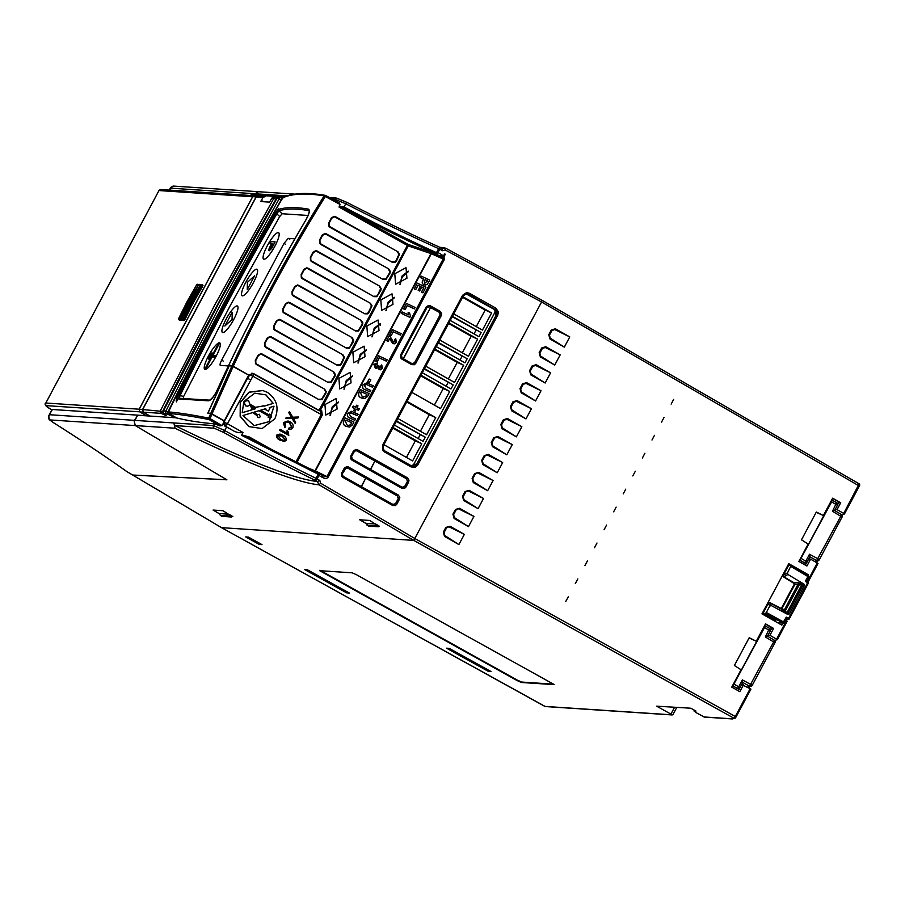 <?xml version="1.0" encoding="UTF-8"?>
<svg xmlns="http://www.w3.org/2000/svg" width="905" height="905" viewBox="0 0 905 905"><rect width="100%" height="100%" fill="white"/><g stroke="black" fill="none" stroke-linecap="round" stroke-linejoin="round"><path stroke-width="1.36" d="M278.254 232.574A15.204 3.428 119.5 0 1 274.905 246.16A15.204 3.428 119.5 0 1 264.011 259.249A15.204 3.428 119.5 0 1 263.084 257.348A15.204 3.428 119.5 0 1 268.151 244.214A15.204 3.428 119.5 0 1 276.794 233.105A15.204 3.428 119.5 0 1 278.254 232.574M242.45 295.856A15.204 3.428 119.5 0 1 241.522 293.967A15.204 3.428 119.5 0 1 246.59 280.833A15.204 3.428 119.5 0 1 255.244 269.724A15.204 3.428 119.5 0 1 256.692 269.181A15.204 3.428 119.5 0 1 253.343 282.767A15.204 3.428 119.5 0 1 242.45 295.856M205.446 369.421L219.677 342.848A15.204 3.428 119.5 0 1 216.057 356.378A15.204 3.428 119.5 0 1 205.469 369.444A15.204 3.428 119.5 0 1 205.164 369.466A15.204 3.428 119.5 0 1 204.802 369.364A15.204 3.428 119.5 0 1 204.779 369.353A15.204 3.428 -60.5 0 0 205.446 369.421L219.644 342.837A15.204 3.428 -60.5 0 0 219.372 342.769A15.204 3.428 -60.5 0 0 218.829 342.848L204.7 369.308A15.204 3.428 119.5 0 1 204.225 367.577A15.204 3.428 119.5 0 1 209.304 354.443A15.204 3.428 119.5 0 1 217.947 343.334A15.204 3.428 119.5 0 1 218.806 342.893M233.728 319.51A15.204 3.428 119.5 0 1 222.834 332.599A15.204 3.428 119.5 0 1 221.906 330.71A15.204 3.428 119.5 0 1 226.974 317.576A15.204 3.428 119.5 0 1 235.617 306.456A15.204 3.428 119.5 0 1 237.076 305.924A15.204 3.428 119.5 0 1 233.728 319.51M275.154 241.884L271.591 248.468L269.136 250.787C268.344 250.527 268.842 248.762 270.652 245.515L271.5 243.92L269.995 243.818L271.172 241.624L275.154 241.884L271.624 248.479L269.17 250.809M271.489 243.943L269.995 243.818M254.656 275.742L247.314 289.476L254.656 275.742L247.404 282.36L247.28 289.464M215.254 356.321L215.481 355.45L213.591 355.314L212.652 357.023L214.553 357.17L215.254 356.321M208.331 358.097L208.704 359.081L209.236 355.869L212.053 352.792L211.544 356.016L208.738 359.104L208.365 358.109L208.738 359.104L211.578 356.027L212.087 352.814M224.847 326.015L232.065 319.386L232.212 312.304L224.847 326.015L232.099 319.397L232.178 312.282M215.435 355.427L214.553 357.17M212.709 357.045L214.519 357.147M271.409 245.402L270.335 248.603L272.167 243.965L273.31 244.045L270.222 248.558M209.213 357.803L209.643 355.914L211.442 354.047L211.159 355.993L209.383 357.848L209.609 355.891L211.566 354.07M272.167 243.965L273.299 244.056M271.432 245.425L272.201 243.988M164.224 413.596L166.475 415.429L165.423 415.361L161.158 413.359L143.409 412.182L149.97 416.074L157.38 416.492M157.334 416.56L175.717 417.782A849.388 191.441 119.5 0 1 175.853 417.499M175.717 417.782L166.611 413.755L168.138 411.82L165.83 411.074L220.469 304.612L279.374 198.433A1.957 1.901 -86.2 0 1 281.93 197.629L281.964 197.641A1.957 1.957 0 0 0 281.172 197.414L278.785 197.256A1.957 1.901 93.8 0 0 276.998 198.274L218.116 304.453L163.454 410.915A1.957 1.901 93.8 0 0 164.167 413.562L164.144 413.551M143.409 412.182L142.696 409.546L256.239 196.894L258.785 196.102M282.055 197.709L282.677 198.037L282.021 197.675L281.579 199.734M161.214 413.393L162.73 411.47L161.158 413.359A1.957 1.901 -86.2 0 1 160.434 410.723L215.13 304.261L273.989 198.071A1.957 1.901 -86.2 0 1 276.534 197.279L277.382 197.72L276.636 197.324L276.274 199.417M165.423 415.361A1.957 1.901 -86.2 0 1 164.472 413.755M163.16 411.73L162.73 411.47A878.879 198.093 -60.5 0 1 217.302 305.245A878.879 198.093 -60.5 0 1 276.025 199.292L272.054 197.946L269.52 202.12L260.934 201.555L262.891 197.335L265.47 196.543L258.027 195.876M166.475 415.429A1.957 1.901 -86.2 0 1 165.694 414.569M166.611 413.755L164.065 413.495M277.077 198.274L281.365 199.62A857.352 193.24 119.5 0 0 222.585 305.562A857.352 193.24 119.5 0 0 168.07 411.786L166.543 413.721A1.957 1.901 -86.2 0 1 165.83 411.074L163.353 410.994A1.957 1.957 0 0 0 164.11 413.54L165.909 414.682M170.819 415.723A1.957 1.901 -86.2 0 1 169.869 413.958M168.545 412.08L168.138 411.82A857.352 193.24 119.5 0 1 222.653 305.596A857.352 193.24 119.5 0 1 281.421 199.654L281.93 197.629M260.934 201.555L261.194 200.503L264 201.758M274.554 197.143L272.054 197.946M276.534 197.279L275.968 199.258A878.879 198.093 119.5 0 0 217.245 305.211A878.879 198.093 119.5 0 0 162.674 411.436L142.696 409.546M163.353 411.119L218.048 304.476L276.953 198.229A1.957 1.957 0 0 1 278.785 197.256M440.181 247.461L439.751 249.214L438.62 248.626L436.617 252.393L437.963 252.563L436.889 253.377L435.678 252.291C406.922 239.158 377.068 224.44 346.106 208.105L343.99 207.053L345.744 203.772L334.443 199.043A1.957 1.901 -86.2 0 1 336.23 198.037L346.536 202.211L345.744 203.772C377.951 220.243 408.913 235.198 438.62 248.626L440.102 247.416C410.169 233.886 378.98 218.818 346.536 202.211L346.536 202.211C379.003 218.84 410.225 233.92 440.181 247.461L441.798 248.321L445.554 248.151L542.005 300.245L541.575 301.998L445.124 249.904L442.545 250.719L441.753 248.309L440.26 247.506M318.447 410.372L252.823 373.494L248.705 375.077L233.286 366.231C260.561 307.723 291.24 251.149 325.325 196.521L324.126 195.887C290.019 250.538 259.328 307.123 232.042 365.654L229.406 365.247L207.822 413.189L210.627 413.687L208.75 418.11C190.548 414.547 177.199 412.51 168.726 411.979L169.359 409.976C203.885 339.737 241.284 269.679 281.557 199.801L283.073 197.652C292.632 193.523 306.32 192.935 324.126 195.887L325.585 195.48L339.239 202.822L325.257 195.356L325.325 196.521L340.122 204.496L339.239 206.148L343.99 207.053L343.459 208.161L407.963 244.35L318.956 410.542L320.506 410.135L408.212 245.889L407.963 244.35L430.723 252.031A1.177 0.928 -71.3 0 1 430.972 253.57L315.008 470.758A1.177 0.939 -68.4 0 1 314.51 471.267M339.092 202.754L340.122 204.496M318.967 399.671L321.852 399.693L325.811 393.37L326.173 391.605L324.601 389.127L262.156 354.036L260.81 353.651L258.016 355.28L255.323 360.326L255.482 363.618L256.522 364.568L318.967 399.671L256.749 364.104L255.877 363.312L255.742 360.575L258.434 355.529L260.753 354.183L261.873 354.5L324.601 389.127M328.142 382.498L331.015 382.532L334.974 376.197L335.336 374.432L333.764 371.955L271.319 336.864L269.973 336.479L267.179 338.108L264.486 343.153L264.656 346.445L265.697 347.407L328.142 382.498L265.912 346.943L265.052 346.14L264.905 343.414L267.609 338.368L269.928 337.011L271.048 337.327L333.764 371.955M337.305 365.326L340.178 365.36L341.445 364.093L344.511 357.26L342.938 354.794L280.482 319.691L279.136 319.318L276.353 320.947L273.649 325.992L273.819 329.273L274.86 330.235L337.305 365.326L275.075 329.771L274.215 328.979L274.079 326.241L276.772 321.196L279.091 319.838L280.211 320.155L342.938 354.794M346.468 348.165L349.353 348.187L353.312 341.864L353.674 340.099L352.102 337.622L289.657 302.53L288.31 302.146L285.516 303.775L282.824 308.82L282.982 312.112L284.023 313.062L346.468 348.165L284.249 312.598L283.378 311.806L283.242 309.069L285.935 304.023L288.254 302.677L289.374 302.994L352.102 337.622M355.642 330.992L358.516 331.026L362.475 324.691L362.837 322.927L361.265 320.449L298.82 285.358L297.474 284.973L294.679 286.602L291.987 291.648L292.157 294.94L293.197 295.901L355.642 330.992L293.412 295.437L292.553 294.634L292.417 291.908L295.109 286.862L297.428 285.505L298.548 285.822L361.265 320.449M364.806 313.82L367.679 313.854L368.946 312.587L372.012 305.754L370.439 303.288L307.983 268.185L306.637 267.812L303.854 269.441L301.15 274.486L301.32 277.767L302.361 278.729L364.806 313.82L302.575 278.265L301.716 277.473L301.58 274.735L304.272 269.69L306.591 268.332L307.711 268.649L370.439 303.288M373.98 296.659L376.853 296.682L380.813 290.358L381.175 288.593L379.602 286.116L317.157 251.024L315.811 250.64L313.017 252.269L310.325 257.314L310.483 260.606L311.524 261.556L373.98 296.659L311.75 261.093L310.879 260.301L310.743 257.563L313.435 252.518L315.755 251.171L316.874 251.488L379.602 286.116M383.143 279.487L386.016 279.521L389.976 273.186L390.338 271.421L388.765 268.943L326.32 233.852L324.974 233.467L322.18 235.096L319.488 240.142L319.657 243.434L320.698 244.395L383.143 279.487L320.913 243.931L320.053 243.128L319.918 240.402L322.61 235.357L324.929 233.999L326.049 234.316L388.765 268.943M392.306 262.314L395.191 262.348L396.447 261.081L399.512 254.248L397.94 251.782L335.495 216.68L334.137 216.306L331.354 217.935L328.662 222.981L328.82 226.261L329.861 227.223L392.306 262.314L330.076 226.759L329.216 225.967L329.081 223.23L331.773 218.184L334.092 216.827L335.212 217.143L397.94 251.782M339.239 206.148L339.115 207.143L343.459 208.161M249.18 375.326L222.053 425.622L210.028 418.574L211.872 414.241L224.18 421.017L223.524 422.239M247.506 378.392L249.147 375.304L233.128 366.57L229.361 365.609L208.093 412.884L211.996 413.924L224.282 420.825L248.603 375.27M224.836 420.87L223.807 420.983M247.766 378.437L249.723 374.783L252.857 376.197L227.472 423.732L225.017 426.232L223.184 423.517M225.017 426.232L231.465 429.649L225.458 426.244L224.338 422.307L227.472 423.732L243.049 432.522L241.782 434.886L249.339 437.013L276.545 452.308M176.577 417.918L176.679 417.974A3980.676 897.206 119.5 0 0 214.44 423.8L219.949 425.893L222.053 425.622M736.037 716.998L750.912 689.124L735.539 717.744A1.177 1.165 -106.1 0 1 733.978 718.219L735.301 716.489L415.18 538.713L320.562 483.18L319.85 480.51L317.236 481.494C293.582 478.971 246.183 460.34 175.027 425.599L173.851 422.952L213.501 425.554L224.666 430.531L226.533 427.024M208.998 413.393L208.093 412.884M213.557 414.931L223.908 420.791M211.872 414.241L210.627 413.687M250.821 379.908L247.699 378.426M262.19 428.551L248.864 426.628L240.153 416.277L240.266 402.363L248.943 392.261L262.948 390.541M284.668 441.369L280.018 440.158C277.484 439.117 276.376 437.432 276.704 435.079L280.018 434.061M295.087 423.314L291.942 418.302L285.663 418.596L286.252 417.499L291.353 417.262L288.808 412.714L289.396 411.617L292.756 417.273L298.446 417.001L297.926 417.974L293.299 418.189L295.607 422.341L295.087 423.314L292.236 418.246L286.037 418.54L286.546 417.567L291.353 417.262M292.711 417.194L298.446 417.001M297.926 417.974L293.13 418.246M290.663 429.445L288.322 429.321L288.593 428.235L291.557 427.251L289.396 422.737L286.206 421.888M288.322 429.321L288.91 428.314L291.874 427.284L289.69 422.68L287.032 421.798L285.086 422.545L285.663 426.651L284.736 427.465L283.378 422.59L287.982 420.961M287.089 433.337L287.032 430.723L287.473 433.472L280.233 429.4L279.769 430.26L288.808 435.339L287.971 431.255L287.032 430.723M288.808 435.339L279.43 430.282L280.233 429.4M248.943 374.659L253.581 373.607L251.884 373.165M235.945 368.154L248.671 375.077M232.042 365.654L233.286 366.231M229.406 365.247L230.3 365.756M233.128 366.57L211.996 413.924M231.884 366.005L210.763 413.359M176.407 401.911L177.799 398.89L208.376 400.813C210.944 400.451 213.897 396.865 217.234 390.044C243.852 331.796 273.344 275.222 305.709 220.334C309.318 213.84 310.223 210.107 308.424 209.145C296.252 206.996 286.353 207.075 278.717 209.372L275.867 213.263L208.693 335.97L278.57 208.501L274.272 214.587C239.916 274.181 208.014 333.922 178.557 393.833C176.577 397.996 175.864 400.689 176.407 401.911M219.949 425.893L209.191 419.592L210.028 418.574L208.75 418.11L209.191 419.581C190.944 416.062 177.606 414.049 169.178 413.54L169.099 413.483M324.318 389.591L325.63 391.65L325.325 393.109L321.58 399.229L319.194 399.207M333.493 372.419L334.793 374.478L334.499 375.948L330.744 382.057L328.357 382.034M342.656 355.258L343.968 357.305L340.959 363.844L339.918 364.896L337.52 364.862M351.83 338.085L353.131 340.144L350.133 346.672L349.081 347.724L346.694 347.701M360.993 320.913L362.294 322.972L362 324.443L358.256 330.551L355.857 330.529M370.156 303.752L371.469 305.8L368.459 312.338L367.419 313.39L365.032 313.356M379.331 286.58L380.632 288.638L377.634 295.166L376.582 296.218L374.195 296.195M388.494 269.407L389.806 271.466L389.501 272.937L385.756 279.045L383.358 279.023M397.657 252.246L398.969 254.294L395.96 260.832L394.919 261.884L392.532 261.85M325.585 195.48L325.325 196.521M296.908 462.591L322.259 415.112L321.648 410.587A1.177 0.939 -68.4 0 1 320.449 411.175M248.954 426.606L240.21 416.142L240.391 402.34L249.395 392.091L262.744 390.496L267.269 392.306C276.873 399.026 279.385 407.872 274.815 418.845L262.088 428.574L248.954 426.606M284.102 441.47L280.312 440.102C277.824 439.095 276.726 437.432 277.021 435.113L280.143 434.095L282.892 435.282C285.38 436.289 286.466 437.952 286.172 440.271L284.543 441.402M291.715 417.318L289.136 412.714L289.657 411.741M284.996 427.386L283.695 422.624L288.129 420.995L290.154 421.832C292.768 423.178 293.65 425.18 292.801 427.861L290.788 429.411L288.65 429.287M231.465 429.649C235.3 432.228 239.158 433.178 243.049 432.522M249.045 438.054L318.345 473.134L248.456 437.737L241.714 435.362L317.395 473.824L318.04 474.458L315.981 478.326C286.727 464.027 256.285 448.099 224.666 430.531L223.626 432.409L214.214 428.201A1.957 1.901 93.8 0 1 213.501 425.554L214.44 423.8M248.468 437.737L249.022 438.043L249.339 437.013M295.856 462.059L321.196 414.603L320.494 411.198L253.638 373.629A2.941 0.588 -60.7 0 0 253.581 373.607M277.846 435.61L282.428 436.131L285.369 439.762L283.322 440.396L280.765 439.253L277.846 435.61L278.763 434.954M278.638 434.988L282.134 436.187L285.052 439.728L283.197 440.362M259.611 414.388L257.631 414.637L253.966 412.216L259.113 410.666L268.74 416.074L268.185 417.103L271.579 417.024L269.814 414.049L269.271 415.078L260.617 410.214L265.765 408.664L265.357 409.445L268.366 411.13L270.007 408.042L269.26 407.623L274.034 406.187L269.158 421.651L254.169 425.622L242.993 415.508L252.868 412.544L257.099 415.633L257.959 417.477L259.147 417.646L260.289 416.775L259.203 414.219M263.796 405.915L255.448 407.307L249.927 404.207L248.57 400.723C244.395 400.621 243.468 402.352 245.798 405.904L247.789 406.198L249.395 405.202L250.595 405.881L252.156 409.739L242.201 412.725L243.886 401.458L254.735 393.177L265.923 394.852L273.242 403.404L264.181 406.13L263.174 405.666M263.717 405.893L255.448 407.307M248.57 400.723L247.8 400.429M253.208 409.422L252.597 407.001L255.617 408.698L253.208 409.422M252.608 407.08L255.617 408.698M255.482 408.698L253.196 409.377M249.35 405.248L250.595 405.881M248.49 400.7C244.282 400.598 243.355 402.34 245.708 405.926L247.744 406.209M255.368 407.295L256.737 407.42M273.242 403.404L264.124 406.096M273.129 403.392L265.821 394.863L254.701 393.177M251.454 407.001L252.043 409.727L242.201 412.68M251.341 407.001L250.493 405.893M254.158 425.622L269.068 421.628L273.932 406.232M265.629 408.709L265.244 409.445L268.366 411.13M269.814 414.049L269.181 415.033M259.034 410.689L268.615 416.074L268.061 417.126L271.534 417.047M259.531 414.366L257.54 414.603M252.767 412.567L256.986 415.633L257.868 417.488L259.113 417.658M346.106 208.105L345.518 209.247C376.627 225.662 406.639 240.459 435.531 253.66L440.181 256.273L443.393 256.047L444.581 253.841L445.339 254.271L443.224 258.095L445.26 254.271L444.525 253.932M435.678 252.291L435.531 253.66L436.889 253.377M443.97 256.828L444.298 259.622L328.153 477.139C327.022 478.632 325.144 478.745 322.531 477.489L323.028 475.77L318.3 473.111L317.395 473.824M318.345 473.134L319.001 474.175L318.345 473.134L319.001 474.175L318.04 474.458L318.945 475.476L317.112 478.903L315.981 478.326L315.709 480.589C286.206 466.177 255.515 450.113 223.626 432.409M319.001 474.175L318.945 475.476L322.531 477.489M430.723 252.031L440.181 256.273L441.55 254.577L443.393 256.047M433.19 253.106L443.224 258.095M442.624 257.936L443.145 259.034L327.01 476.539L322.995 475.759L318.56 473.258M431.481 252.337L431.357 253.717L408.212 245.889L339.115 207.143M345.439 418.053L353.946 422.035L352.452 424.818L349.681 427.058L346.208 426.357C343.662 425.35 342.893 423.54 343.9 420.927L345.325 418.019L343.787 420.904C342.769 423.54 343.549 425.361 346.106 426.368L349.635 427.07M366.401 384.455L372.464 387.216L373.301 385.779L366.853 382.906L362.882 384.885C361.955 387.442 362.826 389.093 365.484 389.817L369.953 391.91L370.79 390.474L366.084 388.279L364.421 385.519L366.491 384.444L372.543 387.193M366.819 382.894L362.882 384.885M367.6 381.774L369.342 382.532L367.6 381.774L369.183 379.037L370.801 379.795L369.342 382.532M388.143 341.355L386.74 340.699L389.376 335.517L386.616 340.699L388.143 341.355L389.727 338.38L392.793 343.583L394.41 343.81L392.894 343.572L390.53 340.303M389.489 335.551L393.562 342.124L395.281 341.592L394.671 339.895L395.632 338.583L394.546 339.884L395.168 341.57L393.471 342.101M389.636 338.413L390.417 340.291M393.2 331.739L400.395 335.042L393.29 331.716L391.164 335.687L389.636 335.042L391.164 335.687M389.761 335.042L392.532 329.624L389.636 335.042M375.213 364.907L377.034 364.489L375.292 364.907L376.616 366.706M376.22 366.559L378.098 366.231L378.188 365.541L376.141 366.536M378.301 365.586L379.625 366.389L379.976 368.165L381.356 367.668L380.813 366.106L381.706 364.919L380.677 366.106L381.243 367.656L379.896 368.143M378.03 367.724L379.195 369.625L380.553 369.794M377.498 362.962L373.867 364.319L375.27 368.086L376.842 368.346M377.362 362.916L377.034 364.489L375.292 364.907M379.229 357.905L386.424 361.208L379.319 357.882L377.193 361.853L375.666 361.208L377.193 361.853M375.79 361.208L378.562 355.789L375.666 361.208M402.103 311.92L401.232 313.334L402.103 311.92L408.347 314.838L408.144 312.327L408.223 314.793M401.232 313.334L409.784 317.327L401.356 313.322M407.171 305.573L414.366 308.877L407.261 305.551L405.135 309.533L403.607 308.877L405.135 309.533M403.732 308.877L406.503 303.458L403.607 308.877M421.662 287.021L423.653 287.96L421.402 292.168L422.929 292.824L421.526 292.168L423.778 287.96L421.741 286.998L419.615 290.98L418.325 290.369L420.452 286.399L418.076 285.29L415.757 289.623L414.241 288.966L415.757 289.623M417.997 285.313L420.327 286.399L418.201 290.369L419.615 290.98M414.366 288.966L417.318 283.186L414.241 288.966M421.221 276.116L429.728 280.098L427.307 284.34L423.981 284.736C422.33 284.215 422.035 282.677 423.121 280.098L423.687 279.034L420.463 277.53L421.119 276.082L420.339 277.53L423.563 279.034L423.008 280.086C421.73 282.156 422.013 283.706 423.879 284.747L425.78 285.086M360.609 389.625L369.127 393.607L367.634 396.39L364.862 398.63L361.389 397.929C358.844 396.922 358.075 395.112 359.081 392.499L360.507 389.591L358.968 392.487C357.95 395.112 358.731 396.933 361.287 397.94L364.817 398.641M356.706 405.27L357.995 405.87L356.966 407.804L359.296 408.89L358.538 410.304L356.208 409.207L355.179 411.142L353.889 410.531L354.918 408.608L352.464 407.522L353.233 406.074L355.676 407.193L356.593 405.236L355.563 407.16M356.129 409.23L358.538 410.304M352.464 407.522L354.794 408.608L353.765 410.531L355.179 411.142M350.597 412.838L357.283 415.644L358.12 414.207L351.581 411.311L347.701 413.314C346.785 415.87 347.644 417.522 350.303 418.246L354.783 420.339L355.608 418.902L350.902 416.707L349.24 413.947L351.321 412.872L357.373 415.621M354.862 420.316L350.405 418.234C347.758 417.51 346.898 415.87 347.825 413.325L351.581 411.311M350.642 412.827L351.219 412.884M352.588 407.522L353.346 406.107M360.597 392.951L361.265 391.695L366.966 394.365L365.767 396.424L363.369 396.99L362.215 396.548L360.597 392.951M361.231 391.741L366.966 394.365M366.842 394.365L365.654 396.413L363.391 397.001M424.581 280.652L425.09 279.69L427.579 280.855L424.717 283.322L424.581 280.652M425.067 279.736L427.579 280.855M427.454 280.855L424.626 283.299M417.431 283.22L425.938 287.202L422.929 292.824M406.605 303.492L415.112 307.462L414.366 308.877M408.144 312.327L409.535 312.983L410.485 316.15L409.863 317.304M378.663 355.823L387.17 359.794L386.424 361.208M381.706 364.919L382.623 368.312L380.598 369.783L379.297 369.613L378.143 367.679L375.371 368.075L373.867 364.319M373.98 364.33L377.566 362.984M392.634 329.658L401.141 333.628L400.395 335.042M395.632 338.583L396.56 342.226L394.49 343.798M367.724 381.774L369.183 379.037M370.043 391.888L365.586 389.806C362.939 389.082 362.079 387.442 363.007 384.897M345.416 421.379L346.083 420.124L351.785 422.793L350.586 424.852L348.199 425.418L347.034 424.977L345.416 421.379M346.061 420.169L351.785 422.793M351.66 422.793L350.473 424.83L348.221 425.429M306.999 467.591L315.37 470.928L314.951 471.482M177.799 398.89L181.079 398.37L178.477 397.985M217.223 390.089L217.177 390.044C214.677 395.338 212.121 398.698 209.507 400.134A1.177 1.12 95.7 0 0 208.376 400.813M308.096 215.469L282.145 213.75L279.702 216.533L229.825 306.354L183.658 396.424L183.07 399.32M228.411 365.948L220.22 365.371M220.368 365.416C219.655 365.043 220.085 363.29 221.657 360.167L284 243.422L288.209 238.366L294.906 238.818M183.658 396.424L180.129 395.576L179.224 398.392M279.702 216.533L276.817 213.863C262.009 239.237 245.21 269.475 226.431 304.555C207.064 341.208 191.634 371.548 180.129 395.576L179.201 395.044C208.976 334.364 241.296 273.842 276.138 213.478L278.604 210.605L279.69 210.582C287.202 208.512 296.829 208.512 308.582 210.605L309.046 210.831C309.725 211.385 308.582 214.553 305.641 220.345L305.709 220.334M282.145 213.75L278.944 210.797L276.817 213.863L276.138 213.478M278.717 209.372A1.177 1.154 -106.8 0 0 278.683 210.435L279.69 210.582L278.604 210.605M178.557 398.019L179.201 395.044M305.664 220.401L305.641 220.345C273.299 275.222 243.807 331.784 217.177 390.044L217.234 390.044M309.137 211.193L308.582 210.605A1.177 1.12 -80 0 1 308.424 209.145M278.683 210.435L275.867 213.263M276.002 213.365L240.085 277.315L208.693 335.97M443.145 259.034L431.357 253.717L315.37 470.928L328.153 477.139M168.726 411.979A1.177 1.165 93.2 0 0 169.178 413.54L176.679 417.974M445.554 248.151L542.005 300.245M816.186 512.287L823.369 515.545L832.645 498.18L840.7 502.761L837.034 509.628L843.72 513.418L859.162 483.847L859.343 486.064L541.575 301.998L413.777 540.398L319.16 484.865L317.248 481.494L315.709 480.589L317.112 478.903L319.85 480.51M859.196 483.881A1.177 1.165 -106.7 0 1 859.592 485.419L844.456 513.961M841.808 514.843L844.444 513.972L843.72 513.418L844.444 513.972M738.254 690.787L739.623 688.207M837.611 504.707L839.014 502.083L832.532 498.406M805.36 565.116L806.728 562.537M801.83 571.722L788.64 563.883M775.291 621.43L775.879 620.321L763.006 613.318L768.379 603.273A1.177 1.131 -26 0 1 769.963 602.843L768.379 603.273L769.748 606.09L766.343 612.47L765.494 613.488L763.006 613.318M770.506 630.378L771.908 627.753L765.426 624.077M764.521 627.584L764.951 625.83L769.476 628.274L765.347 636.939L767.463 636.17L770.313 630.921L764.521 627.584L732.869 685.922L738.118 688.773A1.957 1.901 -86.2 0 1 737.304 688.524L732.869 685.922L764.951 625.83L769.51 628.285A1.957 1.901 -86.2 0 1 770.291 630.853M765.347 636.939L774.974 642.742L752.179 685.424L749.566 686.239L773.718 641.849L774.194 640.129L767.463 636.17M832.498 511.246L834.568 510.499L837.419 505.25L831.627 501.902L799.975 560.24L805.201 563.102A1.957 1.901 -86.2 0 1 804.432 562.865L799.975 560.24L832.057 500.16L836.616 502.603L832.498 511.246M832.453 511.268L842.08 517.072L819.285 559.754L816.672 560.557L840.824 516.178L841.299 514.447L834.568 510.499M749.419 687.336A1.957 1.901 -86.2 0 1 748.231 687.133L749.566 686.239L742.79 682.472L739.905 687.755A1.957 1.901 -86.2 0 1 738.118 688.773A1.957 1.957 0 0 0 739.973 687.743L738.729 686.85L742.394 679.915L742.711 682.528L739.951 687.676M816.525 561.666A1.957 1.901 -86.2 0 1 815.337 561.462L816.672 560.557L809.896 556.801L807.011 562.084A1.957 1.901 -86.2 0 1 805.224 563.102A1.957 1.957 0 0 0 807.079 562.073L805.812 561.157L809.5 554.245L809.817 556.858L807.056 562.005M742.394 679.915L750.958 684.542L752.179 685.424L751.546 686.126A1.957 1.957 0 0 0 752.179 685.424L774.974 642.742A1.957 1.957 0 0 0 774.239 640.14L774.963 642.754M747.519 687.087L750.833 686.329M769.476 628.274L769.51 628.285A1.957 1.957 0 0 1 770.313 630.921L767.497 636.192M809.5 554.245L818.063 558.871L819.285 559.754L818.652 560.455A1.957 1.957 0 0 0 819.285 559.754L842.08 517.072A1.957 1.957 0 0 0 841.345 514.459L842.069 517.083M836.582 502.592L832.057 500.16L831.627 501.902M777.519 622.685L783.311 623.07A1.177 1.177 0 0 0 784.42 622.459L784.42 622.459A1.177 1.143 -86.2 0 1 782.859 622.945L786.275 617.108L786.411 618.658L784.409 622.414M766.343 612.47L784.42 622.459L786.411 618.658M786.445 618.669L787.723 619.371L789.273 618.896L808.335 583.216L807.86 581.644L808.323 583.227A1.177 1.177 0 0 0 807.894 581.655L807.611 582.696L805.36 581.361L807.927 576.542L808.663 577.062L806.604 580.908L805.36 581.361M785.778 619.925L789.273 618.896L788.56 618.364L807.611 582.696M806.615 580.897L807.894 581.655L806.604 580.908L808.663 577.062A1.177 1.177 0 0 0 808.222 575.501A1.177 1.143 -86.2 0 1 808.64 577.028M791.162 565.41L787.497 572.842L783.334 575.286L783.854 576.836A1.177 1.063 -120.3 0 1 783.334 575.286L788.674 565.252L791.162 565.41L790.913 566.462L807.927 576.542L808.188 575.49L807.927 576.542M783.685 576.983L794.024 583.42L794.432 582.99L783.854 576.836L787.904 574.471L787.497 572.842M787.904 574.471L803.979 584.11L804.387 585.637L789.25 613.975L787.791 614.45L771.298 605.569L769.748 606.09M794.024 583.42L794.839 584.517L794.432 582.99L797.746 582.503L800.337 583.273L799.556 584.234L802.588 585.897L802.169 584.37L801.389 585.331L786.717 613.307L788.198 612.843L802.588 585.897L804.387 585.637M789.25 613.975L785.121 611.271L799.556 584.234L798.165 584.042L784.126 610.321L785.121 611.271L784.839 612.3L780.698 608.703L782.169 608.239L784.126 610.321A1.177 1.029 -43.1 0 1 782.655 610.784M797.746 582.503A1.177 0.973 -98.2 0 1 798.165 584.042L794.839 584.517L782.169 608.239L780.698 608.703L769.963 602.843L771.298 605.569M784.578 619.982L787.033 621.486L786.298 620.954L776.626 639.088L777.338 639.643L774.703 640.514M794.228 584.257L781.558 607.979M780.766 608.239L769.951 602.696M805.88 580.082L808.007 581.734M808.335 581.587L818.018 563.453L817.283 562.933L807.611 581.067L808.323 581.621L818.03 563.442M749.091 637.957L756.275 641.215L765.54 623.862L773.605 628.432L769.929 635.299L768.017 635.231M807.17 574.879L808.629 574.935L788.764 563.657L761.953 613.861L781.83 625.129L782.938 623.047M808.629 574.935L808.301 575.557M808.799 558.849L810.597 559.143L806.932 566.01L798.866 561.439L808.142 544.075L801.491 539.821L816.333 512.026L823.369 515.545M840.7 502.761L838.686 502.682M837.034 509.628L835.111 509.56M732.79 718.909L736.037 717.02L735.301 716.489L750.188 688.603L750.912 689.124L741.693 684.531M743.491 684.814L739.826 691.68L731.772 687.11L741.037 669.745L734.385 665.492L749.227 637.708L756.275 641.215M771.58 628.364L773.605 628.432M769.929 635.299L777.338 639.643M818.018 563.453L810.597 559.143M674.519 707.348L670.91 714.113L656.645 706.172L687.698 708.027L690.843 708.242L695.979 711.081L693.965 710.957L696.443 712.823L704.395 717.088L732.394 718.943L733.48 718.344M693.965 710.957L694.361 710.187M512.264 444.615L506.811 454.819L492.75 445.848L491.947 442.873L494.458 438.156L497.886 436.459L512.264 444.615L497.331 437.262M502.671 462.568L497.23 472.761L483.168 463.79L482.354 460.815L484.876 456.109L488.293 454.412L502.671 462.568L487.75 455.215M493.089 480.521L487.648 490.714L473.587 481.743L472.772 478.768L475.295 474.05L478.711 472.365L493.089 480.521L478.168 473.157M483.508 498.463L478.066 508.667L464.005 499.696L463.19 496.721L465.702 492.003L469.129 490.306L483.508 498.463L468.586 491.11M473.926 516.416L468.485 526.608L454.423 517.637L453.609 514.662L456.12 509.956L459.548 508.259L473.926 516.416L459.005 509.063M464.344 534.369L458.892 544.561L444.83 535.59L444.027 532.615L446.538 527.898L449.966 526.212L464.344 534.369L449.412 527.004M569.765 336.92L564.324 347.124L550.251 338.153L549.448 335.178L551.96 330.461L554.833 329.567L569.765 336.92L555.387 328.775L554.833 329.567M560.184 354.873L554.731 365.066L540.67 356.095L539.855 353.12L542.378 348.414L545.251 347.52L560.184 354.873L545.794 346.717L545.251 347.52M550.591 372.826L545.149 383.019L531.088 374.048L530.273 371.073L532.796 366.367L535.669 365.462L550.591 372.826L536.213 364.67L535.669 365.462M541.009 390.768L535.568 400.972L521.506 392.001L520.692 389.026L523.214 384.308L526.088 383.415L541.009 390.768L526.631 382.623L526.088 383.415M531.427 408.721L525.986 418.913L511.925 409.942L511.11 406.967L513.621 402.261L516.506 401.368L531.427 408.721L517.049 400.564L516.506 401.368M521.846 426.674L516.404 436.866L502.343 427.895L501.528 424.92L504.04 420.214L506.924 419.309L521.846 426.674L507.467 418.517L506.924 419.309M516.404 436.866L502.015 428.71L502.343 427.895M502.015 428.71L500.838 424.468L501.528 424.92M500.838 424.468L503.35 419.762L504.04 420.214M525.986 418.913L511.608 410.757L511.925 409.942M511.608 410.757L510.42 406.526L511.11 406.967M510.42 406.526L512.943 401.809L513.621 402.261M535.568 400.972L521.19 392.815L521.506 392.001M521.19 392.815L520.002 388.573L520.692 389.026M520.002 388.573L522.524 383.856L523.214 384.308M545.149 383.019L530.771 374.862L531.088 374.048M530.771 374.862L529.595 370.62L530.273 371.073M529.595 370.62L532.106 365.914L532.796 366.367M554.731 365.066L540.353 356.921L540.67 356.095M540.353 356.921L539.176 352.679L539.855 353.12M539.176 352.679L541.688 347.961L542.378 348.414M564.324 347.124L549.935 338.968L550.251 338.153M549.935 338.968L548.758 334.726L549.448 335.178M548.758 334.726L551.269 330.008L551.96 330.461M458.892 544.561L444.513 536.405L444.83 535.59M444.513 536.405L443.337 532.163L444.027 532.615M443.337 532.163L445.848 527.457L446.538 527.898M468.485 526.608L454.106 518.452L454.423 517.637M454.106 518.452L452.919 514.21L453.609 514.662M452.919 514.21L455.441 509.504L456.12 509.956M478.066 508.667L463.688 500.51L464.005 499.696M463.688 500.51L462.5 496.268L463.19 496.721M462.5 496.268L465.023 491.551L465.702 492.003M487.648 490.714L473.27 482.557L473.587 481.743M473.27 482.557L472.093 478.315L472.772 478.768M472.093 478.315L474.605 473.609L475.295 474.05M497.23 472.761L482.851 464.604L483.168 463.79M482.851 464.604L481.675 460.362L482.354 460.815M481.675 460.362L484.186 455.656L484.876 456.109M506.811 454.819L492.433 446.663L492.75 445.848M492.433 446.663L491.257 442.421L491.947 442.873M491.257 442.421L493.768 437.703L494.458 438.156M673.094 714.339L671.849 714.826L673.094 714.339L676.736 707.495M670.91 714.113L671.849 714.826L544.844 706.409A1.177 1.143 93.8 0 0 545.308 706.545L221.431 527.604M382.577 449.887L383.347 449.344L384.874 450.95L384.568 451.98L382.577 449.887L382.623 445.079L462.625 295.256L466.539 292.632L469.333 293.231L495.861 308.141L498.384 311.874L497.818 315.042L417.782 464.932L415.497 467.116L411.074 466.935L411.379 465.905L384.885 450.962M344.262 468.213L346.672 466.595L348.391 466.969L398.268 494.99L399.818 497.286L399.467 499.232L398.211 498.666L397.453 496.008L398.211 498.666L395.542 503.666L396.797 504.232L395.383 505.578L392.668 505.476L392.962 504.436L395.542 503.666L392.962 504.436L343.165 476.324L341.649 473.1L344.262 468.213L345.009 468.767L347.588 467.987L365.733 478.179L361.265 486.539M365.665 478.304L361.468 486.652M365.733 478.179L397.453 496.008L398.268 494.99M365.733 478.338L361.333 486.585M342.407 473.62L345.009 468.767M345.506 468.156L347.588 467.987L348.391 466.969M392.668 505.476L342.848 477.354L343.142 476.313L392.974 504.436M401.831 488.304L352.011 460.181L350.789 458.892L350.823 455.939L353.436 451.041L355.835 449.423L357.565 449.796L407.431 477.817L408.981 480.125L408.63 482.071L407.386 481.494L406.628 478.847L407.386 481.494L404.705 486.494L405.96 487.06L404.558 488.406L401.831 488.304L402.125 487.263L404.705 486.494L402.125 487.263L352.328 459.163L351.559 456.493L354.658 451.007L356.751 450.814L374.896 461.018L370.439 469.378M374.84 461.131L370.631 469.491M374.896 461.018L406.628 478.847L407.431 477.817M374.908 461.165L370.507 469.412M354.681 450.984L356.751 450.814L357.565 449.796M352.011 460.181L352.317 459.152L402.137 487.275M350.823 455.939L352.317 459.152M353.436 451.041L354.194 451.584L351.581 456.482M400.666 354.862L426.198 307.055L428.608 305.438L430.327 305.811L429.513 306.829L430.599 307.428L403.234 358.674L402.171 358.075L401.865 359.104L400.632 357.814L400.666 354.862L401.435 355.405L426.934 307.61L429.423 306.784M400.632 357.814L401.413 357.283L402.171 358.075L401.413 355.416L401.39 357.26M429.513 306.829L427.443 306.999M403.268 358.697L430.565 307.564L439.287 312.315L440.045 314.974L414.501 362.815L411.922 363.584L403.426 358.787L430.599 307.428M430.327 305.811L440.102 311.297L441.651 313.594L441.301 315.54L415.757 363.38L414.501 362.815L412.182 363.708M440.102 311.297L439.287 312.315L440.045 314.974L414.501 362.815M426.198 307.055L426.956 307.598L401.435 355.405M441.301 315.54L440.045 314.974M415.757 363.38L414.354 364.726L411.628 364.625L412.261 363.731M383.324 449.333L383.358 445.633L463.36 295.811L466.38 293.786L468.53 294.249L494.379 309.171L495.861 314.476L496.562 314.465L416.538 464.356L414.773 466.041L412.047 466.199L384.874 450.95L383.324 449.333L383.392 445.622L382.623 445.079M410.791 465.713L415.938 464.163L417.782 464.932M495.827 310.641L412.771 466.188M462.908 296.704L491.619 312.949L482.456 330.11L453.744 313.865M452.443 316.309L481.155 332.554L478.949 336.671L450.238 320.427M448.937 322.87L477.648 339.115L468.485 356.276L439.773 340.031M438.473 342.475L467.184 358.719L464.978 362.837L436.267 346.592M434.966 349.036L463.677 365.281L454.514 382.442L425.803 366.197M424.502 368.64L453.213 384.885L451.007 389.003L422.296 372.758M420.995 375.202L449.706 391.446L440.543 408.608L411.832 392.363M407.024 401.356L435.735 417.612L426.572 434.773L397.861 418.529M396.56 420.972L425.271 437.217L423.065 441.335L394.354 425.09M393.053 427.522L421.764 443.767L412.601 460.939L383.89 444.694M406.424 457.444L415.327 440.859L392.759 428.088M421.764 443.767L415.327 440.859M392.736 428.11L415.271 440.871M425.271 437.217L396.311 421.413M418.155 438.552L420.124 434.886M420.395 431.278L429.298 414.694L406.73 401.922M435.735 417.612L429.298 414.694M406.707 401.956L429.242 414.705M434.366 405.112L443.269 388.528L420.701 375.756M449.706 391.446L443.269 388.528M420.678 375.79L443.212 388.539M453.213 384.885L424.253 369.082M446.097 386.231L448.066 382.555M448.337 378.946L457.24 362.362L434.672 349.59M463.677 365.281L457.24 362.362M434.649 349.624L457.183 362.373M467.184 358.719L438.224 342.916M460.068 360.066L462.036 356.389M462.308 352.78L471.211 336.196L448.642 323.424M477.648 339.115L471.211 336.196M448.62 323.458L471.154 336.208M481.155 332.554L452.195 316.75M474.039 333.9L476.007 330.223M476.279 326.626L485.182 310.03L462.613 297.259M491.619 312.949L485.182 310.03M462.591 297.293L485.125 310.042M495.42 310.053L466.086 293.865M468.168 294.34L465.679 293.921M462.625 295.256L463.383 295.799L466.38 293.786L466.539 292.632M495.861 308.141L495.058 309.159L497.003 312.033L496.562 314.465L497.818 315.042M463.383 295.799L383.392 445.622M469.333 293.231L468.53 294.249L494.379 309.171M351.061 382.883L350.133 372.328L338.911 378.426L339.714 388.912L351.061 382.883M406.945 278.22L406.017 267.665L394.795 273.774L395.598 284.249L406.945 278.22M392.974 304.385L392.046 293.831L380.824 299.94L381.627 310.415L392.974 304.385M379.003 330.551L378.075 319.997L366.853 326.094L367.656 336.581L379.003 330.551M365.032 356.717L364.104 346.163L352.882 352.26L353.685 362.747L365.032 356.717M337.09 409.049L336.162 398.494L324.94 404.592L325.743 415.078L337.09 409.049M169.359 409.976L169.337 409.999C203.885 339.726 241.296 269.656 281.546 199.79L283.616 197.166A1.177 1.154 66.5 0 0 283.073 197.652M169.246 190.095L170.683 187.414L173.093 186.057L258.457 191.713L254.905 193.749L254.429 194.643L255.199 195.073M173.093 186.057L170.626 188.161L254.905 193.749L258.479 191.713L294.883 194.134M449.208 648.365L491.076 671.567L488.395 671.386L446.527 648.184L449.208 648.365M248.411 537.095L261.998 544.629L259.305 544.448L245.719 536.925L248.411 537.095M554.131 684.61L521.461 682.494L517.128 680.571L319.657 570.67L352.192 572.831L356.525 574.754L554.086 684.485M307.451 569.811L349.364 593.035L346.672 592.854L304.759 569.63L307.451 569.811M132.583 474.978L221.521 527.649L413.777 540.398L733.978 718.219L731.93 718.808L703.932 716.952M346.672 592.854L348.425 592.515M305.924 569.709L346.898 592.413M553.747 684.18L521.687 682.053L517.366 680.13L319.895 570.24M259.305 544.448L261.07 544.109M246.884 536.993L259.531 544.007M488.395 671.386L490.137 671.046M447.692 648.263L488.632 670.944M320.562 483.18L319.16 484.865C295.245 482.342 247.212 463.462 175.038 428.223L173.851 422.952L133.929 420.316L135.32 425.588L226.804 479.763L132.662 475.023L126.779 471.55M174.269 424.999L175.038 428.223L135.343 425.588L133.929 420.316L49.651 414.728C48.146 416.741 48.135 418.472 49.639 419.909L53.259 422.522C80.998 440.09 105.523 456.437 126.858 471.584L126.802 471.573A1.957 1.957 0 0 1 126.666 471.482L132.662 475.023M408.347 271.161L402.137 275.855L399.874 284.566M338.504 401.978L332.282 406.684L330.02 415.384M366.446 349.647L360.224 354.353L357.961 363.052M380.405 323.492L374.195 328.187L371.932 336.898M394.376 297.326L388.166 302.021L385.903 310.732M352.475 375.813L346.253 380.519L343.99 389.218M284.034 196.985L251.058 194.801L250.685 195.503M258.638 196.091L256.081 196.883L142.538 409.535L143.262 412.171L149.879 416.062L137.639 415.259L135.399 419.456L133.929 420.316L135.23 419.456L137.549 415.146L146.271 415.723M135.343 425.588L226.895 479.808L132.73 475.068M146.474 415.836L139.89 411.945L139.178 409.309L252.721 196.657L255.267 195.865M254.509 195.65L257.948 195.876M219.474 513.848L213.06 510.058L223.06 510.725L231.884 516.472M366.14 523.565L359.715 519.787L369.726 520.454L378.539 526.19M359.828 519.798L366.084 523.486M378.573 526.144L379.5 526.212M365.993 523.305L375.552 523.938L378.743 525.816L378.256 526.733L368.663 526.099L365.993 523.305M375.552 523.938L376.559 525.737L366.978 525.104M376.559 525.737L378.256 526.733M213.161 510.069L219.417 513.757M231.906 516.427L232.834 516.484M219.327 513.588L228.886 514.221L232.076 516.088L231.59 517.015L229.893 516.008L220.311 515.375L219.327 513.588M220.311 515.375L221.997 516.37L231.59 517.015M228.886 514.221L229.893 516.008M253.886 195.718L161.033 189.552A1.957 1.901 -86.2 0 0 159.246 190.57L252.586 196.758L139.144 409.207L45.816 403.019L158.918 190.65L45.816 403.019A1.957 1.901 93.8 0 0 46.528 405.655L139.721 411.832M183.839 319.804L183.794 320.574L185.231 319.035A78.283 17.648 119.5 0 1 193.331 302.813A78.283 17.648 119.5 0 1 202.516 286.659L202.777 285.041L202.019 285.776M181.86 320.449L182.414 320.132L181.17 319.997L181.86 320.449L181.905 319.669M179.914 320.325L180.468 319.997L179.235 319.872L179.914 320.325L179.959 319.544M196.645 284.826L196.611 284.883A1.177 1.131 -27.6 0 1 198.161 284.43L197.392 285.154L198.749 284.713M198.15 284.43L197.901 286.037L196.792 285.233A1.177 1.131 -27.6 0 1 198.331 284.77L198.58 284.905M181.339 318.775L180.627 318.345A78.328 17.659 119.5 0 1 188.715 302.146A78.328 17.659 119.5 0 1 197.89 286.025M179.235 319.872L179.28 319.092L179.235 319.872A1.177 1.075 60.4 0 1 178.749 318.334L179.28 319.092L178.749 318.334L187.109 301.569L196.611 284.883L179.28 318.028L180.627 318.345L179.756 319.567A1.177 1.075 60.4 0 1 179.28 318.028L178.749 318.334M198.591 284.951L198.546 285.007A1.177 1.131 -27.6 0 1 200.096 284.555L199.338 285.29L200.684 284.849M200.096 284.555L199.835 286.161L198.727 285.358A1.177 1.131 -27.6 0 1 200.276 284.905L200.525 285.03M183.285 318.899L182.572 318.469A78.328 17.659 119.5 0 1 190.661 302.281A78.328 17.659 119.5 0 1 199.824 286.161M181.181 319.997L181.215 319.216L181.181 319.997A1.177 1.075 60.4 0 1 180.683 318.458L181.215 319.216L180.683 318.458L189.055 301.704L198.546 285.007L181.215 318.164L182.572 318.469L181.701 319.691A1.177 1.075 60.4 0 1 181.215 318.164L180.683 318.458M252.586 196.758L255.131 195.966M139.868 411.843L139.144 409.207M200.525 285.086L200.491 285.143A1.177 1.131 -27.6 0 1 202.041 284.69L201.283 285.414L202.777 285.041M202.041 284.679L202.222 285.03A1.177 1.131 -27.6 0 0 200.672 285.494L202.516 286.659M185.231 319.035L184.518 318.605A78.328 17.659 119.5 0 1 192.595 302.406A78.328 17.659 119.5 0 1 201.77 286.285L202.222 285.03L202.969 285.414M183.794 320.574L182.629 318.594A1.177 1.075 60.4 0 0 183.115 320.132L184.518 318.605L182.629 318.594L191 301.829L200.672 285.494L183.161 318.289A1.177 1.075 60.4 0 0 183.647 319.827L184.36 320.257M183.115 320.121L182.629 318.594M179.79 320.336L179.088 319.872A1.177 1.177 0 0 1 178.681 318.402L196.6 284.837A1.177 1.177 0 0 1 198.116 284.396L198.851 284.747M181.735 320.46L181.034 320.008A1.177 1.177 0 0 1 180.615 318.526L198.534 284.973A1.177 1.177 0 0 1 200.062 284.521L200.797 284.883M135.32 425.588L49.639 419.909A1.957 1.787 -46.9 0 1 49.243 419.637L48.802 415.678L52.445 409.501L137.549 415.146M183.681 320.596L182.98 320.132A1.177 1.177 0 0 1 182.561 318.662L200.48 285.098A1.177 1.177 0 0 1 202.007 284.645L202.743 285.007M287.021 195.887L254.905 193.749L254.418 194.666L255.04 195.061M171.769 187.437L170.626 188.161L171.769 187.437M126.508 471.335L126.666 471.482C105.376 456.358 80.873 440.022 53.157 422.477A1.957 0.905 122.3 0 1 53.078 422.397M262.891 197.335L256.239 196.894M346.536 202.211L336.988 198.252M333.945 199.971L334.443 199.043L331.92 198.885M322.259 415.112L252.857 376.197A2.941 0.588 -60.7 0 0 253.638 373.629A2.941 2.941 0 0 0 252.653 373.29M253.672 373.663L320.291 411.108M321.648 410.587L320.506 410.135M288.209 238.366L289.781 239.259M285.573 244.316L284 243.422M221.657 360.167L223.23 361.061M439.638 247.201L445.599 248.162L445.124 249.904M442.545 250.719L439.751 249.214L437.963 252.563L441.55 254.577M336.23 198.037L329.522 197.595M542.084 300.29L859.128 483.836M844.456 513.95L859.331 486.076M737.304 688.524L738.729 686.85L734.272 684.237M804.375 562.842L804.409 562.842A1.957 1.901 -86.2 0 1 804.409 562.842L805.812 561.157L801.378 558.566M814.613 561.417L817.939 560.659M777.316 622.572L782.859 622.945L765.494 613.488M786.275 617.108L788.56 618.364L787.723 619.371M789.296 618.873L808.323 583.227M800.337 583.273L802.169 584.37L803.979 584.11M784.669 612.199L785.031 611.226M787.791 614.45L784.839 612.3M791.219 565.444L808.188 575.49M836.65 502.637A1.957 1.901 -86.2 0 1 837.397 505.182M787.045 621.475L777.35 639.631L787.033 621.486M671.148 404.128L673.659 399.41L671.148 404.128M661.566 422.081L664.078 417.363L661.566 422.081M651.985 440.022L654.496 435.316L651.985 440.022M642.403 457.975L644.903 453.258L642.403 457.975M632.81 475.928L635.333 471.211L632.81 475.928M623.228 493.87L625.74 489.164L623.228 493.87M493.768 437.703L497.886 436.459M484.186 455.656L488.293 454.412M474.605 473.609L478.711 472.365M465.023 491.551L469.129 490.306M455.441 509.504L459.548 508.259M445.848 527.457L449.966 526.212M575.309 583.612L577.82 578.906L575.309 583.612M584.89 565.67L587.402 560.953L584.89 565.67M594.483 547.717L596.995 543.011L594.483 547.717M604.065 529.764L606.576 525.058L604.065 529.764M613.647 511.823L616.147 507.105L613.647 511.823M565.727 601.565L568.238 596.859L565.727 601.565M551.269 330.008L555.387 328.775M541.688 347.961L545.794 346.717M532.106 365.914L536.213 364.67M522.524 383.856L526.631 382.623M512.943 401.809L517.049 400.564M503.35 419.762L507.467 418.517M544.776 706.364L221.476 527.638L132.684 475.057M411.074 466.935L384.568 451.98M411.628 364.625L401.865 359.104M408.63 482.071L405.96 487.06M399.467 499.232L396.797 504.232M342.848 477.354L341.615 476.053L341.649 473.1M395.383 505.578L394.671 504.504M395.542 503.666L398.211 498.666M341.615 476.053L342.373 475.51L343.153 476.313M346.672 466.595L346.513 467.749M399.818 497.286L398.438 497.445M404.558 488.406L403.834 487.331M404.705 486.494L407.374 481.494M350.789 458.892L351.559 458.349M355.835 449.423L355.676 450.588M408.981 480.125L407.601 480.284M428.608 305.438L428.45 306.591M441.651 313.594L440.271 313.752M414.354 364.726L413.63 363.652M498.384 311.874L497.003 312.033M415.497 467.116L414.773 466.041M175.027 425.599L214.214 428.201M143.262 412.171L139.89 411.945M139.178 409.309L142.538 409.535M256.081 196.883L252.721 196.657M402.137 275.855L402.725 276.149M332.282 406.684L332.87 406.967M360.224 354.353L360.812 354.647M374.195 328.187L374.783 328.481M388.166 302.021L388.754 302.315M346.253 380.519L346.841 380.801M380.541 325.133L379.387 324.465M375.134 328.391L373.086 332.214M361.163 354.556L359.115 358.38M347.192 380.722L345.144 384.546M333.221 406.888L331.173 410.712M45.476 403.098C44.277 404.682 46.121 406.764 50.997 409.32L51.042 409.332C47.241 407.024 45.736 405.791 46.528 405.655M169.574 190.118L170.626 188.161M53.259 422.522A1.957 0.905 122.3 0 1 53.157 422.477L49.243 419.637M273.819 196.928L275.776 197.052A1.957 1.957 0 0 1 276.568 197.29L276.636 197.324M209.507 400.134L180.118 398.347M169.337 409.999C168.262 411.368 168.194 412.544 169.133 413.528L176.622 417.952M542.05 300.256L859.162 483.847M841.345 514.459L834.602 510.511L837.419 505.25A1.957 1.957 0 0 0 836.616 502.603M747.847 687.28L751.546 686.126M814.952 561.609L816.095 561.688A1.957 1.957 0 0 0 817.317 561.349L818.652 560.455M785.563 620.31L788.572 619.461A1.177 1.177 0 0 0 789.284 618.884M791.196 565.421L808.222 575.501M767.508 636.181L774.239 640.14M672.189 714.95L545.308 706.545M342.395 475.521L342.418 473.643L346.253 467.795M354.194 451.584L355.427 450.622M426.956 307.598L428.189 306.637M402.171 358.075L411.933 363.584M283.616 197.166C293.503 192.946 307.383 192.346 325.257 195.356M408.427 271.591L402.895 276.308L401.345 279.091L400.327 284.408M338.572 402.42L333.04 407.137L331.49 409.92L330.472 415.237M366.514 350.088L360.982 354.805L359.432 357.588L358.414 362.905M380.485 323.922L374.953 328.639L373.403 331.422L372.385 336.739M394.456 297.756L388.924 302.474L387.374 305.257L386.356 310.573M352.543 376.254L347.011 380.971L345.461 383.754L344.443 389.071M161.033 189.552L158.918 190.65M48.802 415.678L52.038 409.603"/></g></svg>

